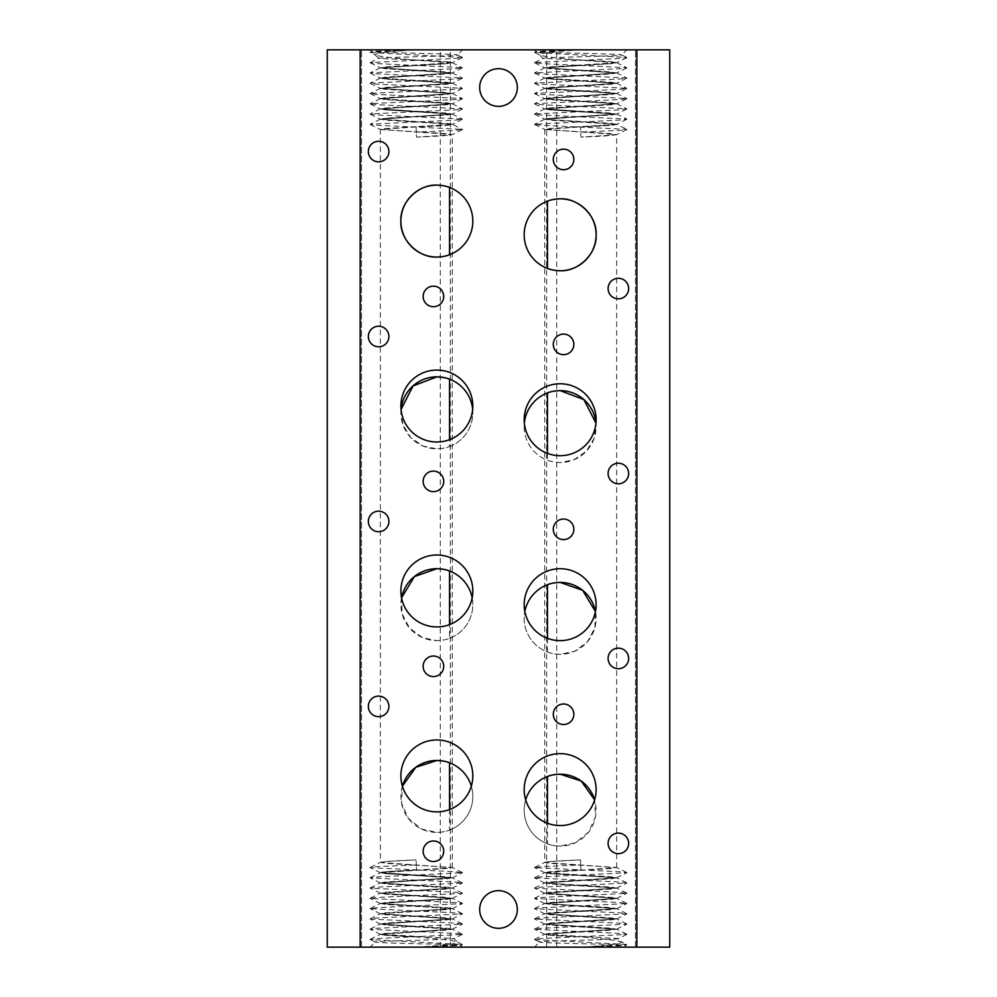 <?xml version="1.0" encoding="UTF-8"?>
<svg xmlns="http://www.w3.org/2000/svg" width="997" height="997" viewBox="0 0 997 997"><rect width="100%" height="100%" fill="white"/><g stroke="black" fill="none" stroke-linecap="round" stroke-linejoin="round"><path stroke-width="0.75" stroke-dasharray="4.99 3.74" d="M402.389 786.184A35.954 35.954 0 0 0 436.848 832.42L421.544 829.006L408.359 818.4L401.504 803.084L402.389 786.184A35.954 35.954 0 0 0 471.319 786.184A35.954 35.954 0 0 0 436.848 739.948A35.954 35.954 0 0 0 402.389 786.184M547.453 776.513A35.954 35.954 0 0 0 547.453 843.798C550.132 845.057 554.369 845.83 560.152 846.117A35.954 35.954 0 0 0 594.611 799.881L595.496 816.73L588.641 832.096L575.493 842.677L560.152 846.117A35.954 35.954 0 0 1 525.681 799.881A35.954 35.954 0 0 0 594.611 799.881A35.954 35.954 0 0 0 560.152 753.645A35.954 35.954 0 0 0 525.681 799.881M401.554 597.814A35.954 35.954 0 0 0 436.848 640.635L422.342 637.569L409.468 627.973L402.078 613.84L401.554 597.814A35.954 35.954 0 0 0 472.154 597.814A35.954 35.954 0 0 0 436.848 555.005A35.954 35.954 0 0 0 401.554 597.814M547.453 584.728A35.954 35.954 0 0 0 547.453 652.013C550.132 653.272 554.369 654.044 560.152 654.331A35.954 35.954 0 0 0 595.446 611.522L594.91 627.549L587.532 641.669L574.683 651.265L560.152 654.331A35.954 35.954 0 0 1 524.846 611.522A35.954 35.954 0 0 0 595.446 611.522A35.954 35.954 0 0 0 560.152 568.714A35.954 35.954 0 0 0 524.846 611.522M401.056 409.455A35.954 35.954 0 0 0 436.848 448.837L423.139 446.12L410.627 437.471L402.825 424.523L401.056 409.455A35.954 35.954 0 0 0 472.653 409.455A35.954 35.954 0 0 0 436.848 370.074A35.954 35.954 0 0 0 401.056 409.455M547.453 392.93A35.954 35.954 0 0 0 547.453 460.228C550.132 461.486 554.369 462.259 560.152 462.546A35.954 35.954 0 0 0 595.944 423.152L594.162 438.256L586.386 451.167L573.886 459.816L560.152 462.546A35.954 35.954 0 0 1 524.347 423.152A35.954 35.954 0 0 0 595.944 423.152A35.954 35.954 0 0 0 560.152 383.77A35.954 35.954 0 0 0 524.347 423.152M462.409 934.438L453.947 938.551C457.012 939.747 373.339 940.894 375.233 941.991C371.956 943.187 462.895 944.321 460.826 945.43L462.546 947.15L370.074 947.15L416.31 947.15C442.855 945.555 456.576 943.86 457.461 942.078L462.409 944.458L370.199 939.573L376.268 938.588L462.409 934.438L456.339 933.454L370.199 929.304L376.268 928.319L462.409 924.157L456.339 923.172L370.199 919.022L376.268 918.038L462.409 913.888L456.339 912.903L370.199 908.753L376.268 907.769L462.409 903.606L456.339 902.621L370.199 898.471L376.268 897.487L462.409 893.337L456.339 892.352L370.199 888.202L376.268 887.218L462.409 883.068L456.339 882.083L370.199 877.921L376.268 876.936L462.409 872.786L456.339 871.802L370.199 867.652L376.268 866.667L416.31 864.96L416.534 870.02C394.575 870.88 382.512 871.739 380.343 872.599L452.264 877.734L380.343 882.868L452.264 888.015L380.343 893.15L452.264 898.285L380.343 903.419L452.264 908.554L380.343 913.701L452.264 918.835L380.343 923.97L452.264 929.104L380.343 934.239L453.947 938.551L457.461 942.078C453.386 940.445 439.166 938.713 414.789 936.881L385.041 935.086L380.505 934.413L385.278 933.379L452.102 929.266L447.329 928.244L380.505 924.132L385.278 923.097L452.102 918.997L447.329 917.963L380.505 913.863L385.278 912.828L452.102 908.716L447.329 907.694L380.505 903.581L385.278 902.559L452.102 898.447L447.329 897.412L380.505 893.312L385.278 892.278L452.102 888.177L447.329 887.143L380.505 883.03L385.278 882.009L452.102 877.896L447.329 876.862L380.505 872.761L385.278 871.727L416.534 870.02L416.073 859.888L416.31 864.96M370.199 939.573L375.271 942.09L370.074 947.15M416.31 947.15L462.409 944.707L460.776 945.517L416.31 947.15L462.546 947.15M626.801 934.438L618.339 938.551C621.405 939.747 537.732 940.894 539.614 941.991C536.349 943.187 627.287 944.321 625.206 945.43L626.926 947.15L580.69 947.15C607.248 945.555 620.969 943.86 621.854 942.078L626.801 944.458L534.591 939.573L540.661 938.588L626.801 934.438L620.732 933.454L534.591 929.304L540.661 928.319L626.801 924.157L620.732 923.172L534.591 919.022L540.661 918.038L626.801 913.888L620.732 912.903L534.591 908.753L540.661 907.769L626.801 903.606L620.732 902.621L534.591 898.471L540.661 897.487L626.801 893.337L620.732 892.352L534.591 888.202L540.661 887.218L626.801 883.068L620.732 882.083L534.591 877.921L540.661 876.936L626.801 872.786L620.732 871.802L534.591 867.652L540.661 866.667L580.69 864.96L580.927 870.02C558.968 870.88 546.904 871.739 544.736 872.599L616.657 877.734L544.736 882.868L616.657 888.015L544.736 893.15L616.657 898.285L544.736 903.419L616.657 908.554L544.736 913.701L616.657 918.835L544.736 923.97L616.657 929.104L544.736 934.239L618.339 938.551L621.854 942.078C617.779 940.445 603.546 938.713 579.182 936.881L549.434 935.086L544.898 934.413L549.671 933.379L616.495 929.266L611.722 928.244L544.898 924.132L549.671 923.097L616.495 918.997L611.722 917.963L544.898 913.863L549.671 912.828L616.495 908.716L611.722 907.694L544.898 903.581L549.671 902.559L616.495 898.447L611.722 897.412L544.898 893.312L549.671 892.278L616.495 888.177L611.722 887.143L544.898 883.03L549.671 882.009L616.495 877.896L611.722 876.862L544.898 872.761L549.671 871.727L580.927 870.02L580.466 859.888L580.69 864.96M534.591 939.573L539.664 942.09L534.454 947.15M580.69 947.15L626.801 944.707L625.169 945.517L580.69 947.15L626.926 947.15M534.591 62.562L543.053 58.449L539.539 54.922C543.614 56.555 557.834 58.287 582.211 60.119L543.053 58.449C539.988 57.253 623.661 56.106 621.767 55.009C625.044 53.813 534.105 52.679 536.174 51.57L534.454 49.85L626.926 49.85L580.69 49.85C554.145 51.445 540.424 53.14 539.539 54.922L534.591 52.542L626.801 57.427L620.732 58.412L534.591 62.562L540.661 63.546L626.801 67.696L620.732 68.681L534.591 72.843L540.661 73.828L626.801 77.978L620.732 78.962L534.591 83.112L540.661 84.097L626.801 88.247L620.732 89.231L534.591 93.394L540.661 94.379L626.801 98.529L620.732 99.513L534.591 103.663L540.661 104.648L626.801 108.798L620.732 109.782L534.591 113.932L540.661 114.917L626.801 119.079L620.732 120.064L534.591 124.214L540.661 125.198L626.801 129.348L620.732 130.333L580.69 132.04L580.466 126.98C602.425 126.121 614.488 125.261 616.657 124.401L544.736 129.411L616.657 134.545C614.563 135.405 602.649 136.253 580.927 137.112L580.466 126.98L611.722 125.273L616.495 124.239L626.801 129.348M626.801 57.427L621.729 54.91L626.926 49.85M580.69 49.85L534.591 52.293L536.224 51.483L580.69 49.85L534.454 49.85M370.199 62.562L378.661 58.449L375.146 54.922C379.221 56.555 393.454 58.287 417.818 60.119L378.661 58.449C375.595 57.253 459.268 56.106 457.386 55.009C460.651 53.813 369.713 52.679 371.794 51.57L370.074 49.85L416.31 49.85C389.752 51.445 376.031 53.14 375.146 54.922L370.199 52.542L462.409 57.427L456.339 58.412L370.199 62.562L376.268 63.546L462.409 67.696L456.339 68.681L370.199 72.843L376.268 73.828L462.409 77.978L456.339 78.962L370.199 83.112L376.268 84.097L462.409 88.247L456.339 89.231L370.199 93.394L376.268 94.379L462.409 98.529L456.339 99.513L370.199 103.663L376.268 104.648L462.409 108.798L456.339 109.782L370.199 113.932L376.268 114.917L462.409 119.079L456.339 120.064L370.199 124.214L376.268 125.198L462.409 129.348L456.339 130.333L416.31 132.04L416.073 126.98C438.032 126.121 450.096 125.261 452.264 124.401L380.343 129.411L452.264 134.545C450.17 135.405 438.256 136.253 416.534 137.112L416.073 126.98L447.329 125.273L452.102 124.239L462.409 129.348M462.409 57.427L457.336 54.91L462.546 49.85M416.31 49.85L370.199 52.293L371.831 51.483L416.31 49.85L370.074 49.85M618.364 833.106A10.269 10.269 0 0 0 608.095 843.375A10.269 10.269 0 0 0 618.364 853.656A10.269 10.269 0 0 0 628.646 843.375A10.269 10.269 0 0 0 618.364 833.106M433.433 840.982A10.269 10.269 0 0 0 423.152 851.251A10.269 10.269 0 0 0 433.433 861.533A10.269 10.269 0 0 0 443.702 851.251A10.269 10.269 0 0 0 433.433 840.982M563.567 703.994A10.269 10.269 0 0 0 553.298 714.263A10.269 10.269 0 0 0 563.567 724.532A10.269 10.269 0 0 0 573.848 714.263A10.269 10.269 0 0 0 563.567 703.994M378.636 696.105A10.269 10.269 0 0 0 368.354 706.387A10.269 10.269 0 0 0 378.636 716.656A10.269 10.269 0 0 0 388.905 706.387A10.269 10.269 0 0 0 378.636 696.105M618.364 648.162A10.269 10.269 0 0 0 608.095 658.444A10.269 10.269 0 0 0 618.364 668.713A10.269 10.269 0 0 0 628.646 658.444A10.269 10.269 0 0 0 618.364 648.162M433.433 656.038A10.269 10.269 0 0 0 423.152 666.32A10.269 10.269 0 0 0 433.433 676.589A10.269 10.269 0 0 0 443.702 666.32A10.269 10.269 0 0 0 433.433 656.038M563.567 519.051A10.269 10.269 0 0 0 553.298 529.32A10.269 10.269 0 0 0 563.567 539.601A10.269 10.269 0 0 0 573.848 529.32A10.269 10.269 0 0 0 563.567 519.051M378.636 511.174A10.269 10.269 0 0 0 368.354 521.443A10.269 10.269 0 0 0 378.636 531.725A10.269 10.269 0 0 0 388.905 521.443A10.269 10.269 0 0 0 378.636 511.174M618.364 463.219A10.269 10.269 0 0 0 608.095 473.5A10.269 10.269 0 0 0 618.364 483.769A10.269 10.269 0 0 0 628.646 473.5A10.269 10.269 0 0 0 618.364 463.219M433.433 471.107A10.269 10.269 0 0 0 423.152 481.377A10.269 10.269 0 0 0 433.433 491.646A10.269 10.269 0 0 0 443.702 481.377A10.269 10.269 0 0 0 433.433 471.107M563.567 334.107A10.269 10.269 0 0 0 553.298 344.389A10.269 10.269 0 0 0 563.567 354.658A10.269 10.269 0 0 0 573.848 344.389A10.269 10.269 0 0 0 563.567 334.107M378.636 326.231A10.269 10.269 0 0 0 368.354 336.512A10.269 10.269 0 0 0 378.636 346.782A10.269 10.269 0 0 0 388.905 336.512A10.269 10.269 0 0 0 378.636 326.231M618.364 278.288A10.269 10.269 0 0 0 608.095 288.557A10.269 10.269 0 0 0 618.364 298.838A10.269 10.269 0 0 0 628.646 288.557A10.269 10.269 0 0 0 618.364 278.288M433.433 286.164A10.269 10.269 0 0 0 423.152 296.433A10.269 10.269 0 0 0 433.433 306.715A10.269 10.269 0 0 0 443.702 296.433A10.269 10.269 0 0 0 433.433 286.164M563.567 149.164A10.269 10.269 0 0 0 553.298 159.445A10.269 10.269 0 0 0 563.567 169.714A10.269 10.269 0 0 0 573.848 159.445A10.269 10.269 0 0 0 563.567 149.164M378.636 141.287A10.269 10.269 0 0 0 368.354 151.569A10.269 10.269 0 0 0 378.636 161.838A10.269 10.269 0 0 0 388.905 151.569A10.269 10.269 0 0 0 378.636 141.287M547.453 201.145A35.954 35.954 0 0 0 547.453 268.43M498.5 890.645A18.831 18.831 0 0 0 479.669 909.476A18.831 18.831 0 0 0 498.5 928.319A18.831 18.831 0 0 0 517.331 909.476A18.831 18.831 0 0 0 498.5 890.645M498.5 68.681A18.831 18.831 0 0 0 479.669 87.524A18.831 18.831 0 0 0 498.5 106.355A18.831 18.831 0 0 0 517.331 87.524A18.831 18.831 0 0 0 498.5 68.681M414.777 936.881C393.69 936.033 382.212 935.198 380.343 934.376L452.264 929.229L385.278 924.967L380.343 923.97M380.343 924.094L452.264 918.96L380.343 913.701M380.343 913.825L452.264 908.678L385.278 904.416L380.343 903.419M380.343 903.544L452.264 898.409L380.343 893.15M380.343 893.275L452.264 888.14L385.278 883.865L380.343 882.868M380.343 882.993L452.264 877.859L385.278 873.596L380.343 872.599M380.343 872.724L452.264 867.589L380.343 862.455L380.343 129.411M452.264 867.589L452.264 134.545M452.264 124.401L380.343 119.266L452.264 124.276M380.343 119.266L452.264 114.132L385.278 109.857L380.343 108.86L452.264 114.007L380.343 119.141M380.343 108.985L452.264 103.85L385.278 99.588L380.343 98.591L452.264 103.725L380.343 108.86M380.343 98.715L452.264 93.581L380.343 88.322L452.264 93.456L380.343 98.591M380.343 88.446L452.264 83.299L385.278 79.037L380.343 78.04L452.264 83.175L380.343 88.322M380.343 78.165L452.264 73.03L380.343 67.771L452.264 72.906L380.343 78.04M417.843 60.119C438.917 60.967 450.395 61.802 452.264 62.624L380.343 67.771M380.343 67.896L447.329 63.621L452.264 62.624M452.264 62.761L414.752 60.119L452.102 62.587L447.329 63.621L380.505 67.734L385.278 68.756L452.102 72.868L447.329 73.903L380.505 78.003L385.278 79.037L452.102 83.137L447.329 84.172L380.505 88.284L385.278 89.306L452.102 93.419L447.329 94.441L380.505 98.553L385.278 99.588L452.102 103.688L447.329 104.722L380.505 108.823L385.278 109.857L452.102 113.97L447.329 114.991L385.041 118.419L380.505 119.104L385.278 120.139L452.102 124.239M380.343 862.455C382.437 861.595 394.351 860.747 416.073 859.888L385.041 861.607L380.505 862.28L385.278 863.315L452.102 867.427L447.329 868.449L380.505 872.562L385.278 873.596L452.102 877.696L447.329 878.731L380.505 882.831L385.278 883.865L452.102 887.966L447.329 889L380.505 893.113L385.278 894.135L452.102 898.247L447.329 899.282L380.505 903.382L385.278 904.416L452.102 908.516L447.329 909.551L380.505 913.663L385.278 914.685L452.102 918.798L447.329 919.82L380.505 923.932L385.278 924.967L452.102 929.067L447.329 930.101L380.505 934.201L385.278 935.236L414.789 936.881M472.653 409.455A35.954 35.954 0 0 1 436.848 448.837C442.618 448.563 446.855 447.79 449.547 446.519L449.547 439.677M472.154 597.814A35.954 35.954 0 0 1 436.848 640.635C442.618 640.348 446.855 639.576 449.547 638.317L449.547 624.608M471.319 786.184A35.954 35.954 0 0 1 436.848 832.42C442.618 832.134 446.855 831.361 449.547 830.102L449.547 809.552M579.157 936.881C558.083 936.033 546.605 935.198 544.736 934.376L616.657 929.229L549.671 924.967L544.736 923.97M544.736 924.094L616.657 918.96L544.736 913.701M544.736 913.825L616.657 908.678L549.671 904.416L544.736 903.419M544.736 903.544L616.657 898.409L544.736 893.15M544.736 893.275L616.657 888.14L549.671 883.865L544.736 882.868M544.736 882.993L616.657 877.859L549.671 873.596L544.736 872.599M544.736 872.724L616.657 867.589L544.736 862.455L544.736 129.411M616.657 867.589L616.657 134.545M616.657 124.401L544.736 119.266L616.657 124.276M544.736 119.266L616.657 114.132L549.671 109.857L544.736 108.86L616.657 114.007L544.736 119.141M544.736 108.985L616.657 103.85L549.671 99.588L544.736 98.591L616.657 103.725L544.736 108.86M544.736 98.715L616.657 93.581L544.736 88.322L616.657 93.456L544.736 98.591M544.736 88.446L616.657 83.299L549.671 79.037L544.736 78.04L616.657 83.175L544.736 88.322M544.736 78.165L616.657 73.03L544.736 67.771L616.657 72.906L544.736 78.04M582.223 60.119C603.31 60.967 614.788 61.802 616.657 62.624L544.736 67.771M544.736 67.896L611.722 63.621L616.657 62.624M616.657 62.761L579.145 60.119L616.495 62.587L611.722 63.621L544.898 67.734L549.671 68.756L616.495 72.868L611.722 73.903L544.898 78.003L549.671 79.037L616.495 83.137L611.722 84.172L544.898 88.284L549.671 89.306L616.495 93.419L611.722 94.441L544.898 98.553L549.671 99.588L616.495 103.688L611.722 104.722L544.898 108.823L549.671 109.857L616.495 113.97L611.722 114.991L549.434 118.419L544.898 119.104L549.671 120.139L616.495 124.239M544.736 862.455C546.83 861.595 558.744 860.747 580.466 859.888L549.434 861.607L544.898 862.28L549.671 863.315L616.495 867.427L611.722 868.449L544.898 872.562L549.671 873.596L616.495 877.696L611.722 878.731L544.898 882.831L549.671 883.865L616.495 887.966L611.722 889L544.898 893.113L549.671 894.135L616.495 898.247L611.722 899.282L544.898 903.382L549.671 904.416L616.495 908.516L611.722 909.551L544.898 913.663L549.671 914.685L616.495 918.798L611.722 919.82L544.898 923.932L549.671 924.967L616.495 929.067L611.722 930.101L544.898 934.201L549.671 935.236L579.182 936.881M547.453 453.373L547.453 460.228M547.453 638.317L547.453 652.013M547.453 823.248L547.453 843.798M327.265 947.15L669.735 947.15L669.735 49.85L327.265 49.85L327.265 947.15M636.859 947.15L636.859 49.85M360.141 947.15L360.141 49.85M361.512 947.15L361.512 49.85L361.512 947.15M440.275 947.15L440.275 49.85M450.37 947.15L450.37 49.85M546.63 947.15L546.63 49.85M556.725 947.15L556.725 49.85M635.488 947.15L635.488 49.85L635.488 947.15M449.547 254.734A35.954 35.954 0 0 0 449.547 187.448M582.211 60.119L611.722 61.764L616.495 62.799L549.671 66.899L544.898 67.933L611.722 72.033L616.495 73.068L549.671 77.18L544.898 78.202L611.722 82.315L616.495 83.337L549.671 87.449L544.898 88.484L611.722 92.584L616.495 93.618L549.671 97.718L544.898 98.753L611.722 102.865L616.495 103.887L549.671 108L544.898 109.034L611.722 113.135L616.495 114.169L549.671 118.269L544.898 119.304L611.722 123.404L616.495 124.438L549.671 128.551L544.898 129.573L611.722 133.685L616.495 134.72L580.927 137.112L580.69 132.04M417.818 60.119L447.329 61.764L452.102 62.799L385.278 66.899L380.505 67.933L447.329 72.033L452.102 73.068L385.278 77.18L380.505 78.202L447.329 82.315L452.102 83.337L385.278 87.449L380.505 88.484L447.329 92.584L452.102 93.618L385.278 97.718L380.505 98.753L447.329 102.865L452.102 103.887L385.278 108L380.505 109.034L447.329 113.135L452.102 114.169L385.278 118.269L380.505 119.304L447.329 123.404L452.102 124.438L385.278 128.551L380.505 129.573L447.329 133.685L452.102 134.72L416.534 137.112L416.31 132.04M449.547 446.519A35.954 35.954 0 0 0 449.547 379.234M449.547 638.317A35.954 35.954 0 0 0 449.547 571.032M449.547 830.102A35.954 35.954 0 0 0 449.547 762.817M626.801 57.689L616.495 62.799M534.591 62.823L544.898 67.933M626.801 67.958L616.495 73.068M534.591 73.093L544.898 78.202M626.801 78.227L616.495 83.337M534.591 83.374L544.898 88.484M626.801 88.509L616.495 93.618M534.591 93.643L544.898 98.753M626.801 98.778L616.495 103.887M534.591 103.912L544.898 109.034M626.801 109.059L616.495 114.169M534.591 114.194L544.898 119.304M626.801 119.328L616.495 124.438M534.591 124.463L544.898 129.573M626.801 129.61L616.495 134.72M616.495 62.587L626.801 67.696M544.898 67.734L534.591 72.843M616.495 72.868L626.801 77.978M544.898 78.003L534.591 83.112M616.495 83.137L626.801 88.247M544.898 88.284L534.591 93.394M616.495 93.419L626.801 98.529M544.898 98.553L534.591 103.663M616.495 103.688L626.801 108.798M544.898 108.823L534.591 113.932M616.495 113.97L626.801 119.079M544.898 119.104L534.591 124.214M462.409 57.689L452.102 62.799M370.199 62.823L380.505 67.933M462.409 67.958L452.102 73.068M370.199 73.093L380.505 78.202M462.409 78.227L452.102 83.337M370.199 83.374L380.505 88.484M462.409 88.509L452.102 93.618M370.199 93.643L380.505 98.753M462.409 98.778L452.102 103.887M370.199 103.912L380.505 109.034M462.409 109.059L452.102 114.169M370.199 114.194L380.505 119.304M462.409 119.328L452.102 124.438M370.199 124.463L380.505 129.573M462.409 129.61L452.102 134.72M452.102 62.587L462.409 67.696M380.505 67.734L370.199 72.843M452.102 72.868L462.409 77.978M380.505 78.003L370.199 83.112M452.102 83.137L462.409 88.247M380.505 88.284L370.199 93.394M452.102 93.419L462.409 98.529M380.505 98.553L370.199 103.663M452.102 103.688L462.409 108.798M380.505 108.823L370.199 113.932M452.102 113.97L462.409 119.079M380.505 119.104L370.199 124.214M534.591 939.311L544.898 934.201M626.801 934.177L616.495 929.067M534.591 929.042L544.898 923.932M626.801 923.907L616.495 918.798M534.591 918.773L544.898 913.663M626.801 913.626L616.495 908.516M534.591 908.491L544.898 903.382M626.801 903.357L616.495 898.247M534.591 898.222L544.898 893.113M626.801 893.088L616.495 887.966M534.591 887.941L544.898 882.831M626.801 882.806L616.495 877.696M534.591 877.672L544.898 872.562M626.801 872.537L616.495 867.427M534.591 867.39L544.898 862.28M544.898 934.413L534.591 929.304M616.495 929.266L626.801 924.157M544.898 924.132L534.591 919.022M616.495 918.997L626.801 913.888M544.898 913.863L534.591 908.753M616.495 908.716L626.801 903.606M544.898 903.581L534.591 898.471M616.495 898.447L626.801 893.337M544.898 893.312L534.591 888.202M616.495 888.177L626.801 883.068M544.898 883.03L534.591 877.921M616.495 877.896L626.801 872.786M544.898 872.761L534.591 867.652M370.199 939.311L380.505 934.201M462.409 934.177L452.102 929.067M370.199 929.042L380.505 923.932M462.409 923.907L452.102 918.798M370.199 918.773L380.505 913.663M462.409 913.626L452.102 908.516M370.199 908.491L380.505 903.382M462.409 903.357L452.102 898.247M370.199 898.222L380.505 893.113M462.409 893.088L452.102 887.966M370.199 887.941L380.505 882.831M462.409 882.806L452.102 877.696M370.199 877.672L380.505 872.562M462.409 872.537L452.102 867.427M370.199 867.39L380.505 862.28M380.505 934.413L370.199 929.304M452.102 929.266L462.409 924.157M380.505 924.132L370.199 919.022M452.102 918.997L462.409 913.888M380.505 913.863L370.199 908.753M452.102 908.716L462.409 903.606M380.505 903.581L370.199 898.471M452.102 898.447L462.409 893.337M380.505 893.312L370.199 888.202M452.102 888.177L462.409 883.068M380.505 883.03L370.199 877.921M452.102 877.896L462.409 872.786M380.505 872.761L370.199 867.652"/><path stroke-width="1.5" d="M471.319 786.184A35.954 35.954 0 0 0 402.389 786.184L415.799 767.304L436.848 760.499C442.631 760.786 446.868 761.558 449.547 762.817L449.547 809.552M547.453 823.248L547.453 776.513C550.145 775.255 554.382 774.482 560.152 774.195A35.954 35.954 0 0 0 525.681 799.881M472.154 597.814A35.954 35.954 0 0 0 401.554 597.814L414.391 576.59L436.848 568.714C442.631 568.988 446.868 569.761 449.547 571.032L449.547 624.608M547.453 638.317L547.453 584.728C550.145 583.457 554.382 582.684 560.152 582.41A35.954 35.954 0 0 0 524.846 611.522M472.653 409.455A35.954 35.954 0 0 0 401.056 409.455L413.057 385.926L436.848 376.916C442.631 377.202 446.868 377.975 449.547 379.234L449.547 439.677M547.453 453.373L547.453 392.93C550.145 391.671 554.382 390.899 560.152 390.625A35.954 35.954 0 0 0 524.347 423.152M618.364 833.106A10.269 10.269 0 0 0 608.095 843.375A10.269 10.269 0 0 0 618.364 853.656A10.269 10.269 0 0 0 628.646 843.375A10.269 10.269 0 0 0 618.364 833.106M433.433 840.982A10.269 10.269 0 0 0 423.152 851.251A10.269 10.269 0 0 0 433.433 861.533A10.269 10.269 0 0 0 443.702 851.251A10.269 10.269 0 0 0 433.433 840.982M563.567 703.994A10.269 10.269 0 0 0 553.298 714.263A10.269 10.269 0 0 0 563.567 724.532A10.269 10.269 0 0 0 573.848 714.263A10.269 10.269 0 0 0 563.567 703.994M378.636 696.105A10.269 10.269 0 0 0 368.354 706.387A10.269 10.269 0 0 0 378.636 716.656A10.269 10.269 0 0 0 388.905 706.387A10.269 10.269 0 0 0 378.636 696.105M560.152 753.645A35.954 35.954 0 0 0 524.185 789.612A35.954 35.954 0 0 0 560.152 825.566A35.954 35.954 0 0 0 596.106 789.612A35.954 35.954 0 0 0 560.152 753.645M436.848 739.948A35.954 35.954 0 0 0 400.894 775.915A35.954 35.954 0 0 0 436.848 811.87A35.954 35.954 0 0 0 472.815 775.915A35.954 35.954 0 0 0 436.848 739.948M618.364 648.162A10.269 10.269 0 0 0 608.095 658.444A10.269 10.269 0 0 0 618.364 668.713A10.269 10.269 0 0 0 628.646 658.444A10.269 10.269 0 0 0 618.364 648.162M433.433 656.038A10.269 10.269 0 0 0 423.152 666.32A10.269 10.269 0 0 0 433.433 676.589A10.269 10.269 0 0 0 443.702 666.32A10.269 10.269 0 0 0 433.433 656.038M563.567 519.051A10.269 10.269 0 0 0 553.298 529.32A10.269 10.269 0 0 0 563.567 539.601A10.269 10.269 0 0 0 573.848 529.32A10.269 10.269 0 0 0 563.567 519.051M378.636 511.174A10.269 10.269 0 0 0 368.354 521.443A10.269 10.269 0 0 0 378.636 531.725A10.269 10.269 0 0 0 388.905 521.443A10.269 10.269 0 0 0 378.636 511.174M560.152 568.714A35.954 35.954 0 0 0 524.185 604.668A35.954 35.954 0 0 0 560.152 640.635A35.954 35.954 0 0 0 596.106 604.668A35.954 35.954 0 0 0 560.152 568.714M436.848 555.005A35.954 35.954 0 0 0 400.894 590.972A35.954 35.954 0 0 0 436.848 626.926A35.954 35.954 0 0 0 472.815 590.972A35.954 35.954 0 0 0 436.848 555.005M618.364 463.219A10.269 10.269 0 0 0 608.095 473.5A10.269 10.269 0 0 0 618.364 483.769A10.269 10.269 0 0 0 628.646 473.5A10.269 10.269 0 0 0 618.364 463.219M433.433 471.107A10.269 10.269 0 0 0 423.152 481.377A10.269 10.269 0 0 0 433.433 491.646A10.269 10.269 0 0 0 443.702 481.377A10.269 10.269 0 0 0 433.433 471.107M563.567 334.107A10.269 10.269 0 0 0 553.298 344.389A10.269 10.269 0 0 0 563.567 354.658A10.269 10.269 0 0 0 573.848 344.389A10.269 10.269 0 0 0 563.567 334.107M378.636 326.231A10.269 10.269 0 0 0 368.354 336.512A10.269 10.269 0 0 0 378.636 346.782A10.269 10.269 0 0 0 388.905 336.512A10.269 10.269 0 0 0 378.636 326.231M560.152 383.77A35.954 35.954 0 0 0 524.185 419.725A35.954 35.954 0 0 0 560.152 455.691A35.954 35.954 0 0 0 596.106 419.725A35.954 35.954 0 0 0 560.152 383.77M436.848 370.074A35.954 35.954 0 0 0 400.894 406.028A35.954 35.954 0 0 0 436.848 441.995A35.954 35.954 0 0 0 472.815 406.028A35.954 35.954 0 0 0 436.848 370.074M618.364 278.288A10.269 10.269 0 0 0 608.095 288.557A10.269 10.269 0 0 0 618.364 298.838A10.269 10.269 0 0 0 628.646 288.557A10.269 10.269 0 0 0 618.364 278.288M433.433 286.164A10.269 10.269 0 0 0 423.152 296.433A10.269 10.269 0 0 0 433.433 306.715A10.269 10.269 0 0 0 443.702 296.433A10.269 10.269 0 0 0 433.433 286.164M563.567 149.164A10.269 10.269 0 0 0 553.298 159.445A10.269 10.269 0 0 0 563.567 169.714A10.269 10.269 0 0 0 573.848 159.445A10.269 10.269 0 0 0 563.567 149.164M378.636 141.287A10.269 10.269 0 0 0 368.354 151.569A10.269 10.269 0 0 0 378.636 161.838A10.269 10.269 0 0 0 388.905 151.569A10.269 10.269 0 0 0 378.636 141.287M560.152 270.748C554.369 270.461 550.132 269.689 547.453 268.43L547.453 201.145C550.145 199.886 554.382 199.113 560.152 198.827A35.954 35.954 0 0 0 524.185 234.794A35.954 35.954 0 0 0 560.152 270.748A35.954 35.954 0 0 0 596.106 234.794A35.954 35.954 0 0 0 560.152 198.827C577.363 197.755 597.191 215.09 596.106 234.781C597.166 254.459 577.45 271.795 560.152 270.748M436.848 185.13A35.954 35.954 0 0 0 400.894 221.085A35.954 35.954 0 0 0 436.848 257.052C419.637 258.123 399.809 240.788 400.894 221.097C399.834 201.419 419.55 184.084 436.848 185.13C442.631 185.417 446.868 186.19 449.547 187.448L449.547 254.734C446.855 255.992 442.618 256.765 436.848 257.052A35.954 35.954 0 0 0 472.815 221.085A35.954 35.954 0 0 0 436.848 185.13M498.5 890.645A18.831 18.831 0 0 0 479.669 909.476A18.831 18.831 0 0 0 498.5 928.319A18.831 18.831 0 0 0 517.331 909.476A18.831 18.831 0 0 0 498.5 890.645M498.5 68.681A18.831 18.831 0 0 0 479.669 87.524A18.831 18.831 0 0 0 498.5 106.355A18.831 18.831 0 0 0 517.331 87.524A18.831 18.831 0 0 0 498.5 68.681M560.152 390.625L583.93 399.598L595.944 423.152A35.954 35.954 0 0 0 560.152 390.625M560.152 582.41L582.597 590.274L595.446 611.522A35.954 35.954 0 0 0 560.152 582.41M560.152 774.195L581.164 780.987L594.611 799.881A35.954 35.954 0 0 0 560.152 774.195M636.859 947.15L327.265 947.15L327.265 49.85L669.735 49.85L669.735 947.15L636.859 947.15L636.859 49.85M360.141 947.15L360.141 49.85"/></g></svg>
